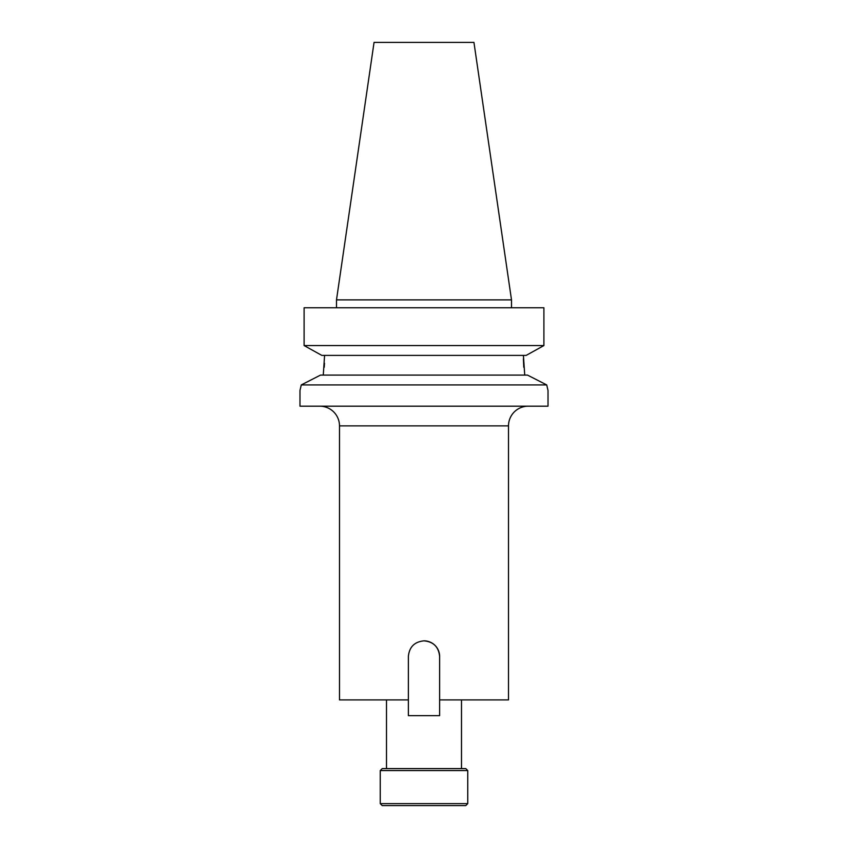 <?xml version="1.0" encoding="UTF-8"?>
<svg xmlns="http://www.w3.org/2000/svg" width="848" height="848" viewBox="0 0 848 848"><rect width="100%" height="100%" fill="white"/><g stroke="black" fill="none" stroke-linecap="round" stroke-linejoin="round"><path stroke-width="1.27" d="M380.254 803.628L382.215 805.6L465.785 805.6L467.746 803.628L467.746 770.567L380.254 770.567L380.254 803.628L467.746 803.628M380.254 770.567L382.215 768.595L465.785 768.595L467.746 770.567M339.497 425.876L339.497 699.897L408.376 699.897L408.376 656.469C409.298 646.971 414.513 641.766 424 640.844C433.487 641.756 438.702 646.971 439.624 656.469L439.624 699.897L508.503 699.897L508.503 425.876L339.497 425.876A19.684 19.684 0 0 0 319.813 406.192M528.187 406.192A19.684 19.684 0 0 0 508.503 425.876M461.503 768.595L461.503 699.897M386.497 768.595L386.497 699.897M300.34 388.999L301.273 384.928L546.727 384.928L527.467 375.081L546.727 384.928L547.956 390.207M523.407 355.397L524.732 375.081M374.053 42.4L473.947 42.4L511.503 299.885L336.497 299.885L374.053 42.4M511.503 307.76L511.503 299.885M336.497 307.76L336.497 299.885M301.273 384.928L320.533 375.081L301.273 384.928L299.98 390.44L299.98 406.192L548.02 406.192L548.02 390.44M547.66 388.999L546.727 384.928M320.533 375.081L527.467 375.081M324.593 355.397L323.268 375.081M523.767 367.248L523.407 358.746M324.233 367.248L324.498 363.251M321.827 355.397L304.103 345.56L321.827 355.397L526.173 355.397L543.897 345.56L526.173 355.397M304.103 345.56L543.897 345.56L543.897 307.76L304.103 307.76L304.103 345.56L304.103 307.76M408.376 699.897L408.376 715.648L439.624 715.648L439.624 699.897M439.624 656.469A15.624 15.624 0 0 0 424 640.844"/></g></svg>
